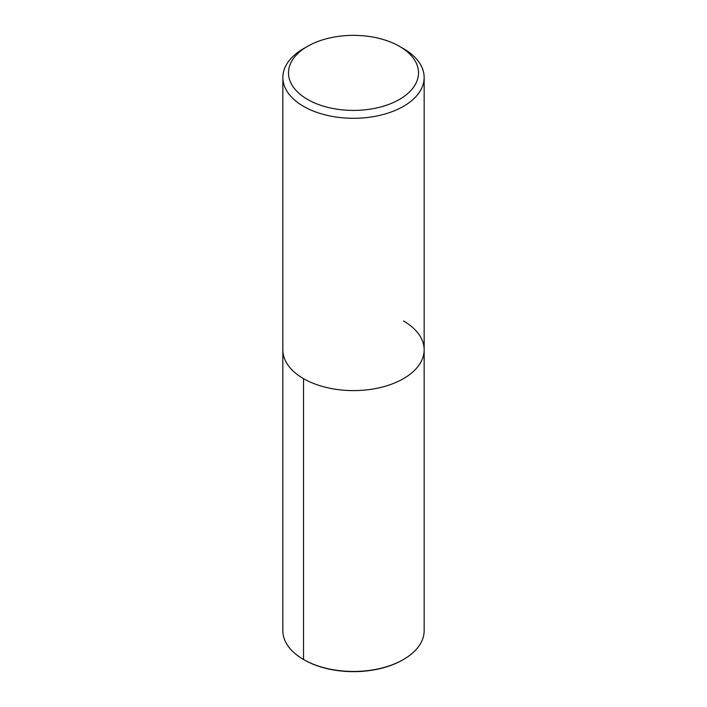 <?xml version="1.0" encoding="UTF-8"?>
<svg xmlns="http://www.w3.org/2000/svg" width="707" height="707" viewBox="0 0 707 707"><rect width="100%" height="100%" fill="white"/><g stroke="black" fill="none" stroke-linecap="round" stroke-linejoin="round"><path stroke-width="1.06" d="M304.134 659.843L303.533 659.498A70.656 40.794 0 0 0 403.467 659.498L402.866 659.843A69.807 40.308 180 0 1 304.134 659.843L303.533 659.498A70.656 40.794 0 0 1 282.844 630.653L282.844 349.806A70.656 40.794 0 0 0 353.5 390.6A70.656 40.794 0 0 0 424.156 349.806A70.656 40.794 0 0 0 403.467 320.96M307.536 99.422A65.009 37.533 0 0 0 399.464 99.422A65.009 37.533 0 0 0 399.464 46.344A65.009 37.533 0 0 0 307.536 46.344A65.009 37.533 0 0 0 307.536 99.422M399.464 46.344L403.467 48.65A70.656 40.794 180 0 1 424.156 77.496A70.656 40.794 180 0 1 380.543 115.188A70.656 40.794 180 0 1 303.533 106.342A70.656 40.794 180 0 1 282.844 77.496A70.656 40.794 180 0 1 303.533 48.65L307.536 46.344M403.467 659.498A70.656 40.794 0 0 0 424.156 630.653L424.156 77.496M282.844 77.496L282.844 349.806A70.656 40.794 0 0 0 353.5 390.6A70.656 40.794 0 0 0 424.156 349.806M303.533 659.498L303.533 378.652"/></g></svg>

